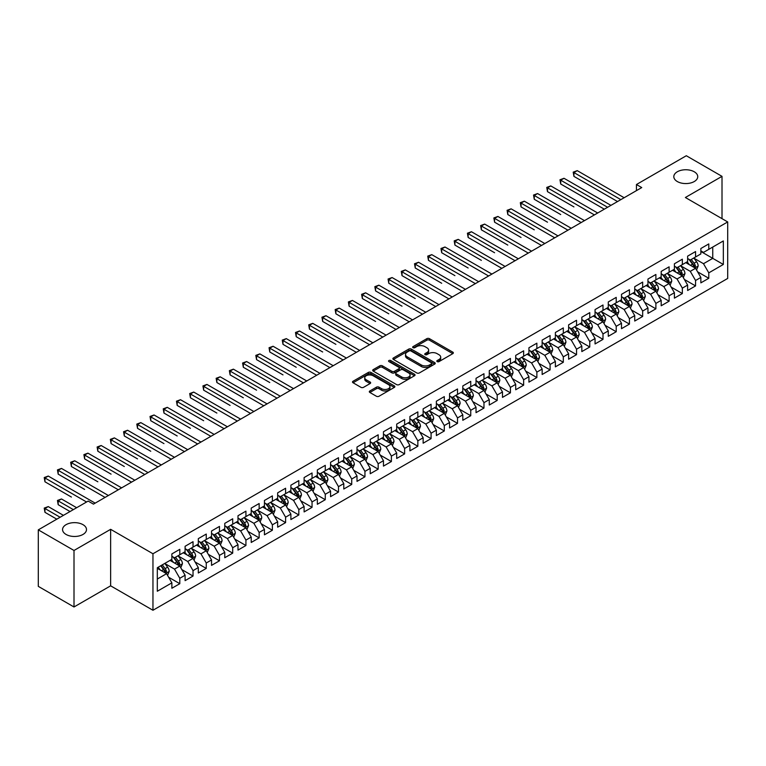 <?xml version="1.0" encoding="UTF-8"?>
<svg xmlns="http://www.w3.org/2000/svg" width="766" height="766" viewBox="0 0 766 766"><rect width="100%" height="100%" fill="white"/><g stroke="black" fill="none" stroke-linecap="round" stroke-linejoin="round"><path stroke-width="1.15" d="M437.195 361.609A1.283 0.737 0 0 0 439.014 361.609L452.802 353.643A1.838 1.063 0 0 0 453.338 352.896A1.838 1.063 0 0 0 452.802 352.14L429.439 338.658A1.838 1.063 0 0 0 426.844 338.658L413.046 346.615A1.283 0.737 0 0 0 412.673 347.142A1.283 0.737 0 0 0 413.046 347.668A1.283 0.737 0 0 0 414.866 347.668L416.647 346.634A5.879 3.39 0 0 1 424.958 346.634L426.901 347.754A5.879 3.39 0 0 1 428.625 350.158A5.879 3.39 0 0 1 426.901 352.551L425.12 353.586A1.283 0.737 0 0 0 424.747 354.112A1.283 0.737 0 0 0 425.12 354.639A1.283 0.737 0 0 0 426.94 354.639L428.721 353.605A5.879 3.39 0 0 1 437.032 353.605L438.975 354.725A5.879 3.39 0 0 1 440.699 357.128A5.879 3.39 0 0 1 438.975 359.522L437.195 360.556A1.283 0.737 0 0 0 436.812 361.083A1.283 0.737 0 0 0 437.195 361.609L437.195 360.556M82.996 524.672A11.969 6.913 0 0 0 69.955 523.168A11.969 6.913 0 0 0 62.563 529.555A11.969 6.913 0 0 0 66.067 534.448A11.969 6.913 0 0 0 79.118 535.941A11.969 6.913 0 0 0 86.501 529.555A11.969 6.913 0 0 0 82.996 524.672M694.245 171.776A11.969 6.913 0 0 0 681.194 170.272A11.969 6.913 0 0 0 673.812 176.659A11.969 6.913 0 0 0 677.316 181.542A11.969 6.913 0 0 0 690.357 183.045A11.969 6.913 0 0 0 697.749 176.659A11.969 6.913 0 0 0 694.245 171.776M369.854 390.966A1.838 1.063 0 0 0 369.317 391.713A1.838 1.063 0 0 0 369.854 392.46L376.412 396.252A1.838 1.063 0 0 0 379.007 396.252L394.327 387.405A1.838 1.063 0 0 0 394.863 386.658A1.838 1.063 0 0 0 394.327 385.901L370.955 372.42A1.838 1.063 0 0 0 368.36 372.42L353.04 381.257A1.838 1.063 0 0 0 352.504 382.004A1.838 1.063 0 0 0 353.04 382.761L360.958 387.328A1.838 1.063 0 0 0 363.563 387.328L370.112 383.546A1.838 1.063 0 0 0 370.648 382.799A1.838 1.063 0 0 0 370.112 382.043L366.186 379.783A4.912 2.834 0 0 1 364.75 377.772A4.912 2.834 0 0 1 367.776 375.158A4.912 2.834 0 0 1 373.128 375.771L388.515 384.647A4.912 2.834 0 0 1 389.951 386.658A4.912 2.834 0 0 1 386.916 389.272A4.912 2.834 0 0 1 381.573 388.659L379.007 387.184A1.838 1.063 0 0 0 376.412 387.184L369.854 390.966L369.854 392.46M74.005 550.476L74.005 606.978L110.639 585.827L110.639 529.325L74.005 550.476L38.3 529.861L88.157 501.079L93.442 504.133L641.736 187.574L636.45 184.52L636.45 190.629M110.639 529.325L152.961 553.761L727.7 221.939L727.7 278.441L152.961 610.263L152.961 553.761M722.012 218.655L722.012 176.352L685.378 197.504L727.7 221.939M722.012 176.352L686.307 155.737L636.45 184.52M416.781 372.937A1.838 1.063 0 0 0 419.375 372.937L434.695 364.099A1.838 1.063 0 0 0 435.232 363.352A1.838 1.063 0 0 0 434.695 362.596L411.332 349.105A1.838 1.063 0 0 0 408.728 349.105L393.418 357.952A1.838 1.063 0 0 0 392.872 358.699A1.838 1.063 0 0 0 393.418 359.455L416.781 372.937M389.454 361.887A1.283 0.737 0 0 1 390.756 362.059L414.483 375.761L399.191 384.599A1.838 1.063 0 0 1 396.596 384.599L373.233 371.108L379.783 367.345L379.783 365.822L373.233 369.605A1.838 1.063 0 0 0 372.688 370.351A1.838 1.063 0 0 0 373.233 371.108L373.233 369.605M379.783 367.345A1.838 1.063 0 0 1 382.378 367.345L382.378 365.822A1.838 1.063 0 0 0 379.783 365.822M382.378 365.822L391.857 371.29A1.838 1.063 0 0 0 394.452 371.29L398.799 368.781A1.838 1.063 0 0 0 399.335 368.034A1.838 1.063 0 0 0 398.799 367.278L388.937 361.59A1.283 0.737 0 0 1 388.563 361.064A1.283 0.737 0 0 1 389.348 360.374A1.283 0.737 0 0 1 390.756 360.537L414.511 374.248A1.838 1.063 0 0 1 415.048 375.005A1.838 1.063 0 0 1 414.511 375.752L414.511 374.248M700.852 251.487L712.753 258.353L712.753 247.054L723.334 240.945L708.789 249.343L708.789 243.923L700.852 248.51L700.852 253.929L695.566 256.983L695.566 251.564L687.629 256.141L687.629 261.56L682.343 264.615L682.343 259.195L674.406 263.772L674.406 269.201L669.111 272.256L669.111 266.827L661.182 271.413L661.182 276.832L655.888 279.887L655.888 274.467L647.959 279.044L647.959 284.464L642.664 287.518L642.664 282.099L634.727 286.685L634.727 292.105L629.441 295.159L629.441 289.74L621.504 294.316L621.504 299.736L616.218 302.79L616.218 297.371L608.281 301.957L608.281 307.377L602.995 310.431L602.995 305.002L595.058 309.588L595.058 315.008L589.763 318.062L589.763 312.643L581.834 317.22L581.834 322.639L576.539 325.694L576.539 320.274L568.611 324.861L568.611 330.28L563.316 333.334L563.316 327.915L555.379 332.492L555.379 337.911L550.093 340.966L550.093 335.546L542.156 340.133L542.156 345.552L536.87 348.607L536.87 343.178L528.933 347.764L528.933 353.183L523.647 356.238L523.647 350.818L515.71 355.395L515.71 360.824L510.424 363.869L510.424 358.45L502.486 363.036L502.486 368.456L497.191 371.51L497.191 366.091L489.263 370.667L489.263 376.087L483.968 379.141L483.968 373.722L476.031 378.308L476.031 383.728L470.745 386.782L470.745 381.363L462.808 385.94L462.808 391.359L457.522 394.413L457.522 388.994L449.585 393.571L449.585 399L444.299 402.054L444.299 396.625L436.361 401.212L436.361 406.631L431.076 409.686L431.076 404.266L423.138 408.843L423.138 414.262L417.843 417.317L417.843 411.897L409.915 416.484L409.915 421.903L404.62 424.958L404.62 419.538L396.692 424.115L396.692 429.535L391.397 432.589L391.397 427.169L383.46 431.746L383.46 437.175L378.174 440.23L378.174 434.801L370.237 439.387L370.237 444.807L364.951 447.861L364.951 442.442L357.013 447.018L357.013 452.438L351.728 455.492L351.728 450.073L343.79 454.659L343.79 460.079L338.495 463.133L338.495 457.714L330.567 462.291L330.567 467.71L325.272 470.764L325.272 465.345L317.344 469.922L317.344 475.351L312.049 478.405L312.049 472.976L304.112 477.563L304.112 482.982L298.826 486.037L298.826 480.617L290.889 485.194L290.889 490.613L285.603 493.668L285.603 488.248L277.665 492.835L277.665 498.254L272.38 501.309L272.38 495.889L264.442 500.466L264.442 505.886L259.147 508.94L259.147 503.521L251.219 508.097L251.219 513.526L245.924 516.581L245.924 511.152L237.996 515.738L237.996 521.158L232.701 524.212L232.701 518.793L224.764 523.37L224.764 528.789L219.478 531.843L219.478 526.424L211.54 531.01L211.54 536.43L206.255 539.484L206.255 534.065L198.317 538.642L198.317 544.061L193.032 547.115L193.032 541.696L185.094 546.282L185.094 551.702L179.799 554.756L179.799 549.327L171.871 553.914L171.871 559.333L157.317 567.73L157.317 591.247L171.871 582.849L166.576 573.686L157.317 568.343M723.334 240.945L723.334 264.462L708.789 272.859L703.494 263.705L693.91 258.161M697.615 271.834L708.789 278.288L708.789 272.859M708.789 278.288L700.852 282.865L700.852 277.445L695.566 280.5L690.271 271.336L680.687 265.802M684.392 279.466L695.566 285.919L695.566 280.5M695.566 285.919L687.629 290.496L687.629 285.076L682.343 288.131L677.048 278.968L667.464 273.433M671.169 287.106L682.343 293.55L682.343 288.131M682.343 293.55L674.406 298.137L674.406 292.717L669.111 295.772L663.825 286.608L654.241 281.074M657.937 294.738L669.111 301.191L669.111 295.772M669.111 301.191L661.182 305.768L661.182 300.349L655.888 303.403L650.602 294.24L641.008 288.705M644.713 302.369L655.888 308.822L655.888 303.403M655.888 308.822L647.959 313.409L647.959 307.98L642.664 311.034L637.379 301.881L627.785 296.337M631.49 310.01L642.664 316.463L642.664 311.034M642.664 316.463L634.727 321.04L634.727 315.621L629.441 318.675L624.146 309.512L614.562 303.978M618.267 317.641L629.441 324.095L629.441 318.675M629.441 324.095L621.504 328.671L621.504 323.252L616.218 326.306L610.923 317.143L601.339 311.609M605.044 325.282L616.218 331.726L616.218 326.306M616.218 331.726L608.281 336.312L608.281 330.893L602.995 333.947L597.7 324.784L588.116 319.25M591.821 332.913L602.995 339.367L602.995 333.947M602.995 339.367L595.058 343.944L595.058 338.524L589.763 341.579L584.477 332.415L574.893 326.881M578.589 340.544L589.763 346.998L589.763 341.579M589.763 346.998L581.834 351.584L581.834 346.165L576.539 349.21L571.254 340.056L561.66 334.512M565.365 348.185L576.539 354.639L576.539 349.21M576.539 354.639L568.611 359.216L568.611 353.796L563.316 356.851L558.031 347.687L548.437 342.153M552.142 355.817L563.316 362.27L563.316 356.851M563.316 362.27L555.379 366.857L555.379 361.428L550.093 364.482L544.808 355.319L535.214 349.784M538.919 363.457L550.093 369.901L550.093 364.482M550.093 369.901L542.156 374.488L542.156 369.068L536.87 372.123L531.575 362.96L521.991 357.425M525.696 371.089L536.87 377.542L536.87 372.123M536.87 377.542L528.933 382.119L528.933 376.7L523.647 379.754L518.352 370.591L508.768 365.056M512.473 378.72L523.647 385.174L523.647 379.754M523.647 385.174L515.71 389.76L515.71 384.34L510.424 387.395L505.129 378.232L495.545 372.688M499.24 386.361L510.424 392.814L510.424 387.395M510.424 392.814L502.486 397.391L502.486 391.972L497.191 395.026L491.906 385.863L482.321 380.329M486.017 393.992L497.191 400.446L497.191 395.026M497.191 400.446L489.263 405.032L489.263 399.603L483.968 402.657L478.683 393.494L469.089 387.96M472.794 401.633L483.968 408.087L483.968 402.657M483.968 408.087L476.031 412.663L476.031 407.244L470.745 410.298L465.46 401.135L455.866 395.601M459.571 409.264L470.745 415.718L470.745 410.298M470.745 415.718L462.808 420.295L462.808 414.875L457.522 417.93L452.227 408.766L442.643 403.232M446.348 416.905L457.522 423.349L457.522 417.93M457.522 423.349L449.585 427.935L449.585 422.516L444.299 425.57L439.004 416.407L429.42 410.873M433.125 424.536L444.299 430.99L444.299 425.57M444.299 430.99L436.361 435.567L436.361 430.147L431.076 433.202L425.781 424.038L416.197 418.504M419.892 432.168L431.076 438.621L431.076 433.202M431.076 438.621L423.138 443.208L423.138 437.779L417.843 440.833L412.558 431.67L402.973 426.135M406.669 439.808L417.843 446.262L417.843 440.833M417.843 446.262L409.915 450.839L409.915 445.419L404.62 448.474L399.335 439.311L389.741 433.776M393.446 447.44L404.62 453.893L404.62 448.474M404.62 453.893L396.692 458.47L396.692 453.051L391.397 456.105L386.112 446.942L376.518 441.408M380.223 455.081L391.397 461.525L391.397 456.105M391.397 461.525L383.46 466.111L383.46 460.692L378.174 463.746L372.879 454.583L363.295 449.048M367 462.712L378.174 469.165L378.174 463.746M378.174 469.165L370.237 473.742L370.237 468.323L364.951 471.377L359.656 462.214L350.072 456.68M353.777 470.343L364.951 476.797L364.951 471.377M364.951 476.797L357.013 481.383L357.013 475.954L351.728 479.009L346.433 469.855L336.849 464.311M340.544 477.984L351.728 484.438L351.728 479.009M351.728 484.438L343.79 489.014L343.79 483.595L338.495 486.649L333.21 477.486L323.625 471.952M327.321 485.615L338.495 492.069L338.495 486.649M338.495 492.069L330.567 496.646L330.567 491.226L325.272 494.281L319.987 485.117L310.393 479.583M314.098 493.256L325.272 499.7L325.272 494.281M325.272 499.7L317.344 504.287L317.344 498.867L312.049 501.922L306.764 492.758L297.17 487.224M300.875 500.887L312.049 507.341L312.049 501.922M312.049 507.341L304.112 511.918L304.112 506.498L298.826 509.553L293.531 500.39L283.947 494.855M287.652 508.519L298.826 514.972L298.826 509.553M298.826 514.972L290.889 519.559L290.889 514.13L285.603 517.184L280.308 508.03L270.724 502.486M274.429 516.16L285.603 522.613L285.603 517.184M285.603 522.613L277.665 527.19L277.665 521.77L272.38 524.825L267.085 515.662L257.5 510.127M261.206 523.791L272.38 530.244L272.38 524.825M272.38 530.244L264.442 534.821L264.442 529.402L259.147 532.456L253.862 523.293L244.277 517.759M247.973 531.432L259.147 537.876L259.147 532.456M259.147 537.876L251.219 542.462L251.219 537.043L245.924 540.097L240.639 530.934L231.045 525.399M234.75 539.063L245.924 545.516L245.924 540.097M245.924 545.516L237.996 550.093L237.996 544.674L232.701 547.728L227.416 538.565L217.822 533.031M221.527 546.694L232.701 553.148L232.701 547.728M232.701 553.148L224.764 557.734L224.764 552.315L219.478 555.36L214.183 546.206L204.599 540.662M208.304 554.335L219.478 560.789L219.478 555.36M219.478 560.789L211.54 565.365L211.54 559.946L206.255 563L200.96 553.837L191.376 548.303M195.081 561.966L206.255 568.42L206.255 563M206.255 568.42L198.317 572.997L198.317 567.577L193.032 570.632L187.737 561.468L178.152 555.934M181.858 569.607L193.032 576.051L193.032 570.632M193.032 576.051L185.094 580.638L185.094 575.218L179.799 578.273L174.514 569.109L164.929 563.575M168.625 577.238L179.799 583.692L179.799 578.273M179.799 583.692L171.871 588.269L171.871 582.849M171.871 556.279L174.514 557.811L179.799 554.756M157.317 579.029L166.576 573.686M185.094 548.648L187.737 550.17L193.032 547.115M174.514 569.109L179.799 566.055L170.014 560.406M185.094 575.218L179.799 566.055M198.317 541.007L200.96 542.539L206.255 539.484M187.737 561.468L193.032 558.414L183.246 552.765M198.317 567.577L193.032 558.414M211.54 533.375L214.183 534.898L219.478 531.843M200.96 553.837L206.255 550.783L196.469 545.133M211.54 559.946L206.255 550.783M224.764 525.744L227.416 527.267L232.701 524.212M214.183 546.206L219.478 543.151L209.692 537.502M224.764 552.315L219.478 543.151M237.996 518.103L240.639 519.635L245.924 516.581M227.416 538.565L232.701 535.511L222.916 529.861M237.996 544.674L232.701 535.511M251.219 510.472L253.862 511.994L259.147 508.94M240.639 530.934L245.924 527.879L236.139 522.23M251.219 537.043L245.924 527.879M264.442 502.831L267.085 504.363L272.38 501.309M253.862 523.293L259.147 520.238L249.362 514.589M264.442 529.402L259.147 520.238M277.665 495.2L280.308 496.722L285.603 493.668M267.085 515.662L272.38 512.607L262.585 506.958M277.665 521.77L272.38 512.607M290.889 487.559L293.531 489.091L298.826 486.037M280.308 508.03L285.603 504.976L275.817 499.317M290.889 514.13L285.603 504.976M304.112 479.928L306.764 481.46L312.049 478.405M293.531 500.39L298.826 497.335L289.041 491.686M304.112 506.498L298.826 497.335M317.344 472.296L319.987 473.819L325.272 470.764M306.764 492.758L312.049 489.704L302.264 484.055M317.344 498.867L312.049 489.704M330.567 464.656L333.21 466.188L338.495 463.133M319.987 485.117L325.272 482.063L315.487 476.414M330.567 491.226L325.272 482.063M343.79 457.024L346.433 458.547L351.728 455.492M333.21 477.486L338.495 474.432L328.71 468.782M343.79 483.595L338.495 474.432M357.013 449.383L359.656 450.915L364.951 447.861M346.433 469.855L351.728 466.8L341.933 461.142M357.013 475.954L351.728 466.8M370.237 441.752L372.879 443.284L378.174 440.23M359.656 462.214L364.951 459.16L355.165 453.51M370.237 468.323L364.951 459.16M383.46 434.121L386.112 435.643L391.397 432.589M372.879 454.583L378.174 451.528L368.389 445.879M383.46 460.692L378.174 451.528M396.692 426.48L399.335 428.012L404.62 424.958M386.112 446.942L391.397 443.887L381.612 438.238M396.692 453.051L391.397 443.887M409.915 418.849L412.558 420.371L417.843 417.317M399.335 439.311L404.62 436.256L394.835 430.607M409.915 445.419L404.62 436.256M423.138 411.208L425.781 412.74L431.076 409.686M412.558 431.67L417.843 428.625L408.058 422.966M423.138 437.779L417.843 428.625M436.361 403.577L439.004 405.099L444.299 402.054M425.781 424.038L431.076 420.984L421.281 415.335M436.361 430.147L431.076 420.984M449.585 395.945L452.227 397.468L457.522 394.413M439.004 416.407L444.299 413.353L434.514 407.704M449.585 422.516L444.299 413.353M462.808 388.305L465.46 389.837L470.745 386.782M452.227 408.766L457.522 405.712L447.737 400.063M462.808 414.875L457.522 405.712M476.031 380.673L478.683 382.196L483.968 379.141M465.46 401.135L470.745 398.081L460.96 392.431M476.031 407.244L470.745 398.081M489.263 373.032L491.906 374.564L497.191 371.51M478.683 393.494L483.968 390.44L474.183 384.791M489.263 399.603L483.968 390.44M502.486 365.401L505.129 366.924L510.424 363.869M491.906 385.863L497.191 382.809L487.406 377.159M502.486 391.972L497.191 382.809M515.71 357.77L518.352 359.292L523.647 356.238M505.129 378.232L510.424 375.177L500.629 369.528M515.71 384.34L510.424 375.177M528.933 350.129L531.575 351.661L536.87 348.607M518.352 370.591L523.647 367.536L513.862 361.887M528.933 376.7L523.647 367.536M542.156 342.498L544.808 344.02L550.093 340.966M531.575 362.96L536.87 359.905L527.085 354.256M542.156 369.068L536.87 359.905M555.379 334.857L558.031 336.389L563.316 333.334M544.808 355.319L550.093 352.264L540.308 346.615M555.379 361.428L550.093 352.264M568.611 327.226L571.254 328.748L576.539 325.694M558.031 347.687L563.316 344.633L553.531 338.984M568.611 353.796L563.316 344.633M581.834 319.594L584.477 321.117L589.763 318.062M571.254 340.056L576.539 337.002L566.754 331.352M581.834 346.165L576.539 337.002M595.058 311.954L597.7 313.486L602.995 310.431M584.477 332.415L589.763 329.361L579.977 323.712M595.058 338.524L589.763 329.361M608.281 304.322L610.923 305.845L616.218 302.79M597.7 324.784L602.995 321.73L593.21 316.08M608.281 330.893L602.995 321.73M621.504 296.681L624.146 298.213L629.441 295.159M610.923 317.143L616.218 314.089L606.433 308.439M621.504 323.252L616.218 314.089M634.727 289.05L637.379 290.573L642.664 287.518M624.146 309.512L629.441 306.457L619.656 300.808M634.727 315.621L629.441 306.457M647.959 281.409L650.602 282.941L655.888 279.887M637.379 301.881L642.664 298.826L632.879 293.177M647.959 307.98L642.664 298.826M661.182 273.778L663.825 275.31L669.111 272.256M650.602 294.24L655.888 291.185L646.102 285.536M661.182 300.349L655.888 291.185M674.406 266.147L677.048 267.669L682.343 264.615M663.825 286.608L669.111 283.554L659.325 277.905M674.406 292.717L669.111 283.554M687.629 258.506L690.271 260.038L695.566 256.983M677.048 278.968L682.343 275.913L672.558 270.264M687.629 285.076L682.343 275.913M700.852 250.875L703.494 252.397L708.789 249.343M690.271 271.336L695.566 268.282L685.781 262.633M700.852 277.445L695.566 268.282M38.3 529.861L38.3 586.363L74.005 606.978M110.639 585.827L152.961 610.263M703.494 263.705L712.753 258.353L723.334 264.462M437.702 361.782L438.975 361.054A5.879 3.39 0 0 0 440.699 358.651L440.699 357.128M428.625 350.158L428.625 351.68A5.879 3.39 0 0 1 426.901 354.084L425.637 354.821M452.773 353.653L429.439 340.181A1.838 1.063 0 0 0 426.844 340.181L413.563 347.85M434.667 364.109L411.332 350.637A1.838 1.063 0 0 0 408.728 350.637L393.437 359.465L393.418 357.952M431.45 363.869A1.283 0.737 0 0 0 431.823 363.352A1.283 0.737 0 0 0 431.45 362.825L410.94 350.981A1.283 0.737 0 0 0 409.121 350.981L407.234 352.073A5.879 3.39 0 0 0 405.52 354.466A5.879 3.39 0 0 0 407.234 356.86L421.262 364.961A5.879 3.39 0 0 0 429.563 364.961L431.45 363.869L431.45 365.401A1.283 0.737 0 0 0 431.823 364.875L431.823 363.352M405.52 354.466L405.52 355.999A5.879 3.39 0 0 0 407.234 358.392L407.234 356.86M431.45 365.401L429.563 366.483A5.879 3.39 0 0 1 421.262 366.483L407.234 358.392M382.378 367.345L391.857 372.822A1.838 1.063 0 0 0 394.452 372.822L398.799 370.304A1.838 1.063 0 0 0 399.335 369.557L399.335 368.034M401.69 376.968A4.912 2.834 0 0 0 407.043 377.581A4.912 2.834 0 0 0 410.069 374.967A4.912 2.834 0 0 0 408.632 372.956L403.213 369.834A1.838 1.063 0 0 0 400.618 369.834L396.271 372.343A1.838 1.063 0 0 0 395.735 373.09A1.838 1.063 0 0 0 396.271 373.837L401.69 376.968L401.69 378.5A4.912 2.834 0 0 0 407.043 379.113A4.912 2.834 0 0 0 410.069 376.489L410.069 374.967M395.735 373.09L395.735 374.622A1.838 1.063 0 0 0 396.271 375.369L396.271 373.837M401.69 378.5L396.271 375.369M389.951 386.658L389.951 388.18A4.912 2.834 0 0 1 386.916 390.804A4.912 2.834 0 0 1 381.573 390.191L379.007 388.707A1.838 1.063 0 0 0 376.412 388.707L369.882 392.479M364.75 377.772L364.75 379.304A4.912 2.834 0 0 0 366.186 381.305L366.186 379.783M370.093 383.555L366.186 381.305M394.298 387.414L370.955 373.942A1.838 1.063 0 0 0 368.36 373.942L353.069 382.77M696.543 269.977L698.18 265.974A4.96 2.863 -120 0 0 696.6 261.752L693.795 258.008M689.314 264.672L687.179 261.819M573.935 206.916L547.489 191.644L547.489 187.833L550.792 185.918L597.7 213.005M688.806 259.186L692.502 264.126A4.96 2.863 60 0 1 693.919 267.104L695.509 266.185A4.96 2.863 -120 0 0 694.092 263.207L691.277 259.454M689.678 259.693L693.144 264.318A2.528 1.455 60 0 1 693.603 265.084L695.509 266.185M620.843 199.639L573.935 172.561L577.248 170.646L624.146 197.733M617.54 201.554L573.935 176.381L573.935 172.561L573.207 172.139L577.248 170.646M573.935 176.381L573.207 172.139M683.32 277.608L684.957 273.615A4.96 2.863 -120 0 0 683.377 269.393L680.562 265.639M676.091 272.313L673.956 269.46M560.712 214.557L534.266 199.284L534.266 195.464L537.569 193.559L584.477 220.637M675.583 266.817L679.279 271.758A4.96 2.863 60 0 1 680.696 274.735L682.286 273.826A4.96 2.863 -120 0 0 680.859 270.838L678.054 267.095M676.455 267.324L679.921 271.959A2.528 1.455 60 0 1 680.38 272.725L682.286 273.826M670.097 285.249L671.734 281.246A4.96 2.863 -120 0 0 670.154 277.024L667.339 273.28M662.868 279.944L660.732 277.091M547.489 222.188L521.043 206.916L521.043 203.095L524.346 201.19L571.254 228.278M662.351 274.458L666.056 279.389A4.96 2.863 60 0 1 667.473 282.376L669.053 281.457A4.96 2.863 -120 0 0 667.636 278.479L664.831 274.726M663.222 274.956L666.698 279.59A2.528 1.455 60 0 1 667.157 280.356L669.053 281.457M607.62 207.28L560.712 180.192L564.015 178.286L610.923 205.365M604.317 209.185L560.712 184.012L560.712 180.192L559.984 179.771L564.015 178.286M560.712 184.012L559.984 179.771M594.397 214.911L546.761 187.411L550.792 185.918M547.489 191.644L546.761 187.411M656.864 292.88L658.511 288.878A4.96 2.863 -120 0 0 656.931 284.665L654.116 280.911M649.645 287.576L647.509 284.732M534.266 229.819L507.81 214.557L507.81 210.736L511.123 208.831L558.031 235.909M649.128 282.089L652.823 287.03A4.96 2.863 60 0 1 654.25 290.008L655.83 289.088A4.96 2.863 -120 0 0 654.413 286.111L651.607 282.357M649.999 282.597L653.475 287.231A2.528 1.455 60 0 1 653.934 287.997L655.83 289.088M643.641 300.521L645.288 296.519A4.96 2.863 -120 0 0 643.699 292.296L640.893 288.543M636.412 295.216L634.277 292.363M521.043 237.46L494.587 222.188L494.587 218.367L497.9 216.462L544.808 243.54M635.904 289.73L639.6 294.661A4.96 2.863 60 0 1 641.018 297.648L642.607 296.729A4.96 2.863 -120 0 0 641.19 293.742L638.384 289.998M636.776 290.228L640.242 294.862A2.528 1.455 60 0 1 640.702 295.628L642.607 296.729M581.174 222.542L533.538 195.043L537.569 193.559M534.266 199.284L533.538 195.043M567.951 230.183L520.315 202.684L524.346 201.19M521.043 206.916L520.315 202.684M630.418 308.152L632.055 304.15A4.96 2.863 -120 0 0 630.475 299.927L627.67 296.183M623.189 302.848L621.054 299.994M507.81 245.091L481.364 229.819L481.364 226.008L484.667 224.093L531.575 251.181M622.681 297.361L626.377 302.302A4.96 2.863 60 0 1 627.794 305.28L629.384 304.361A4.96 2.863 -120 0 0 627.967 301.383L625.152 297.629M623.553 297.869L627.019 302.493A2.528 1.455 60 0 1 627.478 303.259L629.384 304.361M554.718 237.814L507.082 210.315L511.123 208.831M507.81 214.557L507.082 210.315M617.195 315.784L618.832 311.791A4.96 2.863 -120 0 0 617.252 307.568L614.447 303.815M609.966 310.489L607.831 307.635M494.587 252.732L468.141 237.46L468.141 233.64L471.444 231.734L518.352 258.812M615.28 313.553L616.161 312.001A4.96 2.863 -120 0 0 614.744 309.014L611.929 305.27M610.33 305.5L613.796 310.134A2.528 1.455 60 0 1 614.255 310.9L616.161 312.001M609.458 304.992L613.154 309.933A4.96 2.863 60 0 1 614.571 312.911L614.677 313.198M541.495 245.455L493.859 217.946L497.9 216.462M494.587 222.188L493.859 217.946M603.972 323.424L605.609 319.422A4.96 2.863 -120 0 0 604.029 315.199L601.214 311.456M596.743 318.12L594.607 315.266M481.364 260.363L454.918 245.091L454.918 241.28L458.221 239.365L505.129 266.453M596.235 312.633L599.931 317.564A4.96 2.863 60 0 1 601.348 320.552L602.938 319.633A4.96 2.863 -120 0 0 601.511 316.655L598.706 312.901M597.107 313.131L600.573 317.766A2.528 1.455 60 0 1 601.032 318.532L602.938 319.633M590.749 331.056L592.386 327.053A4.96 2.863 -120 0 0 590.806 322.84L587.991 319.087M583.52 325.751L581.384 322.907M468.141 267.995L441.695 252.732L441.695 248.912L444.998 247.006L491.906 274.084M583.003 320.265L586.708 325.205A4.96 2.863 60 0 1 588.125 328.183L589.705 327.264A4.96 2.863 -120 0 0 588.288 324.286L585.483 320.533M583.874 320.772L587.35 325.406A2.528 1.455 60 0 1 587.809 326.172L589.705 327.264M577.526 338.696L579.163 334.694A4.96 2.863 -120 0 0 577.583 330.472L574.768 326.718M570.297 333.392L568.161 330.539M454.918 275.636L428.462 260.363L428.462 256.543L431.775 254.638L478.683 281.716M569.78 327.905L573.475 332.837A4.96 2.863 60 0 1 574.902 335.824L576.482 334.905A4.96 2.863 -120 0 0 575.065 331.927L572.259 328.174M570.651 328.403L574.127 333.038A2.528 1.455 60 0 1 574.586 333.804L576.482 334.905M564.293 346.328L565.94 342.325A4.96 2.863 -120 0 0 564.351 338.103L561.545 334.359M557.064 341.023L554.929 338.17M441.695 283.267L415.239 267.995L415.239 264.184L418.552 262.269L465.46 289.356M562.388 344.097L563.259 342.536A4.96 2.863 -120 0 0 561.842 339.558L559.036 335.805M557.428 336.044L560.894 340.669A2.528 1.455 60 0 1 561.354 341.445L563.259 342.536M556.556 335.537L560.252 340.477A4.96 2.863 60 0 1 561.67 343.455L561.775 343.743M551.07 353.959L552.707 349.966A4.96 2.863 -120 0 0 551.127 345.744L548.322 341.99M543.841 348.664L541.706 345.811M428.462 290.908L402.016 275.636L402.016 271.815L405.319 269.91L452.227 296.988M549.155 351.728L550.036 350.177A4.96 2.863 -120 0 0 548.619 347.19L545.804 343.446M544.205 343.675L547.671 348.31A2.528 1.455 60 0 1 548.13 349.076L550.036 350.177M543.333 343.178L547.029 348.109A4.96 2.863 60 0 1 548.446 351.087L548.552 351.374M537.847 361.6L539.484 357.598A4.96 2.863 -120 0 0 537.904 353.375L535.099 349.631M530.618 356.295L528.483 353.442M415.239 298.539L388.793 283.267L388.793 279.456L392.096 277.541L439.004 304.629M530.11 350.809L533.806 355.74A4.96 2.863 60 0 1 535.223 358.727L536.813 357.808A4.96 2.863 -120 0 0 535.396 354.83L532.581 351.077M530.982 351.307L534.448 355.941A2.528 1.455 60 0 1 534.907 356.707L536.813 357.808M524.624 369.231L526.261 365.229A4.96 2.863 -120 0 0 524.681 361.016L521.866 357.262M517.395 363.927L515.259 361.083M402.016 306.18L375.57 290.908L375.57 287.087L378.873 285.182L425.781 312.26M516.887 358.44L520.583 363.381A4.96 2.863 60 0 1 522 366.359L523.59 365.439A4.96 2.863 -120 0 0 522.163 362.462L519.358 358.708M517.759 358.948L521.225 363.582A2.528 1.455 60 0 1 521.684 364.348L523.59 365.439M511.401 376.872L513.038 372.87A4.96 2.863 -120 0 0 511.458 368.647L508.643 364.894M504.172 371.567L502.036 368.714M388.793 313.811L362.347 298.539L362.347 294.719L365.65 292.813L412.558 319.891M503.655 366.081L507.36 371.012A4.96 2.863 60 0 1 508.777 374L510.357 373.08A4.96 2.863 -120 0 0 508.94 370.102L506.135 366.349M504.526 366.579L508.002 371.213A2.528 1.455 60 0 1 508.461 371.979L510.357 373.08M498.178 384.503L499.815 380.501A4.96 2.863 -120 0 0 498.235 376.278L495.42 372.535M490.949 379.199L488.813 376.345M375.57 321.442L349.114 306.17L349.114 302.359L352.427 300.444L399.335 327.532M490.432 373.712L494.127 378.653A4.96 2.863 60 0 1 495.554 381.631L497.134 380.712A4.96 2.863 -120 0 0 495.717 377.734L492.911 373.98M491.303 374.22L494.779 378.844A2.528 1.455 60 0 1 495.238 379.62L497.134 380.712M484.945 392.144L486.592 388.142A4.96 2.863 -120 0 0 485.002 383.919L482.197 380.166M477.716 386.84L475.581 383.986M362.347 329.083L335.891 313.811L335.891 309.991L339.204 308.085L386.112 335.163M483.04 389.904L483.911 388.352A4.96 2.863 -120 0 0 482.494 385.365L479.688 381.621M478.08 381.851L481.546 386.485A2.528 1.455 60 0 1 482.005 387.251L483.911 388.352M477.208 381.353L480.904 386.284A4.96 2.863 60 0 1 482.321 389.262L482.427 389.549M471.722 399.775L473.359 395.773A4.96 2.863 -120 0 0 471.779 391.55L468.974 387.807M464.493 394.471L462.358 391.618M349.114 336.714L322.668 321.442L322.668 317.631L325.971 315.716L372.879 342.804M463.985 388.984L467.681 393.916A4.96 2.863 60 0 1 469.098 396.903L470.688 395.984A4.96 2.863 -120 0 0 469.271 393.006L466.456 389.252M464.857 389.492L468.323 394.117A2.528 1.455 60 0 1 468.782 394.883L470.688 395.984M458.499 407.407L460.136 403.404A4.96 2.863 -120 0 0 458.556 399.191L455.751 395.438M451.27 402.102L449.135 399.258M335.891 344.355L309.445 329.083L309.445 325.263L312.748 323.357L359.656 350.435M456.584 405.176L457.465 403.625A4.96 2.863 -120 0 0 456.048 400.637L453.233 396.893M451.634 397.123L455.1 401.757A2.528 1.455 60 0 1 455.559 402.523L457.465 403.625M450.762 396.616L454.458 401.556A4.96 2.863 60 0 1 455.875 404.534L455.981 404.821M445.276 415.048L446.913 411.045A4.96 2.863 -120 0 0 445.333 406.823L442.528 403.069M438.047 409.743L435.911 406.89M322.668 351.987L296.222 336.714L296.222 332.894L299.525 330.989L346.433 358.067M437.539 404.257L441.235 409.188A4.96 2.863 60 0 1 442.652 412.175L444.242 411.256A4.96 2.863 -120 0 0 442.815 408.278L440.01 404.525M438.411 404.754L441.877 409.389A2.528 1.455 60 0 1 442.336 410.155L444.242 411.256M432.053 422.679L433.69 418.676A4.96 2.863 -120 0 0 432.11 414.463L429.295 410.71M424.824 417.374L422.688 414.53M309.445 359.618L282.999 344.355L282.999 340.535L286.302 338.62L333.21 365.708M424.307 411.888L428.012 416.828A4.96 2.863 60 0 1 429.429 419.806L431.009 418.887A4.96 2.863 -120 0 0 429.592 415.909L426.786 412.156M425.178 412.395L428.654 417.02A2.528 1.455 60 0 1 429.113 417.796L431.009 418.887M418.83 430.32L420.467 426.317A4.96 2.863 -120 0 0 418.887 422.095L416.072 418.341M411.601 425.015L409.465 422.162M296.222 367.259L269.766 351.987L269.766 348.166L273.079 346.261L319.987 373.339M411.083 419.529L414.779 424.46A4.96 2.863 60 0 1 416.206 427.438L417.786 426.528A4.96 2.863 -120 0 0 416.369 423.541L413.563 419.797M411.955 420.027L415.431 424.661A2.528 1.455 60 0 1 415.89 425.427L417.786 426.528M405.597 437.951L407.244 433.949A4.96 2.863 -120 0 0 405.654 429.726L402.849 425.982M398.368 432.646L396.233 429.793M282.999 374.89L256.543 359.618L256.543 355.807L259.856 353.892L306.764 380.98M403.692 435.72L404.563 434.159A4.96 2.863 -120 0 0 403.146 431.181L400.34 427.428M398.732 427.667L402.207 432.292A2.528 1.455 60 0 1 402.657 433.058L404.563 434.159M397.86 427.16L401.556 432.101A4.96 2.863 60 0 1 402.973 435.078L403.079 435.366M392.374 445.582L394.011 441.58A4.96 2.863 -120 0 0 392.431 437.367L389.626 433.613M385.145 440.278L383.01 437.434M269.766 382.531L243.32 367.259L243.32 363.438L246.623 361.533L293.531 388.611M390.459 443.351L391.34 441.8A4.96 2.863 -120 0 0 389.923 438.813L387.108 435.069M385.509 435.299L388.975 439.933A2.528 1.455 60 0 1 389.434 440.699L391.34 441.8M384.637 434.791L388.333 439.732A4.96 2.863 60 0 1 389.75 442.71L389.856 442.997M379.151 453.223L380.788 449.221A4.96 2.863 -120 0 0 379.208 444.998L376.403 441.245M371.922 447.918L369.786 445.065M256.543 390.162L230.097 374.89L230.097 371.07L233.4 369.164L280.308 396.242M371.414 442.432L375.11 447.363A4.96 2.863 60 0 1 376.527 450.351L378.117 449.431A4.96 2.863 -120 0 0 376.7 446.454L373.885 442.7M372.286 442.93L375.752 447.564A2.528 1.455 60 0 1 376.211 448.33L378.117 449.431M365.928 460.854L367.565 456.852A4.96 2.863 -120 0 0 365.985 452.639L363.18 448.886M358.699 455.55L356.563 452.706M243.32 397.793L216.874 382.531L216.874 378.71L220.177 376.795L267.085 403.883M358.191 450.063L361.887 455.004A4.96 2.863 60 0 1 363.304 457.982L364.894 457.063A4.96 2.863 -120 0 0 363.477 454.085L360.662 450.331M359.062 450.571L362.529 455.205A2.528 1.455 60 0 1 362.988 455.971L364.894 457.063M352.705 468.495L354.342 464.493A4.96 2.863 -120 0 0 352.762 460.27L349.947 456.517M345.476 463.191L343.34 460.337M230.097 405.434L203.651 390.162L203.651 386.342L206.954 384.436L253.862 411.514M344.959 457.704L348.664 462.635A4.96 2.863 60 0 1 350.081 465.613L351.671 464.703A4.96 2.863 -120 0 0 350.244 461.716L347.438 457.972M345.83 458.202L349.306 462.836A2.528 1.455 60 0 1 349.765 463.602L351.671 464.703M339.482 476.126L341.119 472.124A4.96 2.863 -120 0 0 339.539 467.902L336.724 464.158M332.252 470.822L330.117 467.969M216.874 413.065L190.428 397.793L190.428 393.983L193.731 392.068L240.639 419.155M331.735 465.335L335.431 470.276A4.96 2.863 60 0 1 336.858 473.254L338.438 472.335A4.96 2.863 -120 0 0 337.021 469.357L334.215 465.604M332.607 465.843L336.082 470.468A2.528 1.455 60 0 1 336.542 471.234L338.438 472.335M528.272 253.086L480.636 225.587L484.667 224.093M481.364 229.819L480.636 225.587M515.049 260.718L467.413 233.218L471.444 231.734M468.141 237.46L467.413 233.218M501.826 268.359L454.19 240.859L458.221 239.365M454.918 245.091L454.19 240.859M488.603 275.99L440.967 248.49L444.998 247.006M441.695 252.732L440.967 248.49M475.37 283.631L427.734 256.122L431.775 254.638M428.462 260.363L427.734 256.122M462.147 291.262L414.511 263.763L418.552 262.269M415.239 267.995L414.511 263.763M448.924 298.903L401.288 271.394L405.319 269.91M402.016 275.636L401.288 271.394M435.701 306.534L388.065 279.035L392.096 277.541M388.793 283.267L388.065 279.035M422.478 314.165L374.842 286.666L378.873 285.182M375.57 290.908L374.842 286.666M409.255 321.806L361.619 294.307L365.65 292.813M362.347 298.539L361.619 294.307M396.022 329.437L348.386 301.938L352.427 300.444M349.114 306.17L348.386 301.938M382.799 337.078L335.163 309.569L339.204 308.085M335.891 313.811L335.163 309.569M369.576 344.71L321.94 317.21L325.971 315.716M322.668 321.442L321.94 317.21M356.353 352.341L308.717 324.841L312.748 323.357M309.445 329.083L308.717 324.841M343.13 359.982L295.494 332.482L299.525 330.989M296.222 336.714L295.494 332.482M329.907 367.613L282.271 340.114L286.302 338.62M282.999 344.355L282.271 340.114M316.674 375.254L269.048 347.745L273.079 346.261M269.766 351.987L269.048 347.745M303.451 382.885L255.815 355.386L259.856 353.892M256.543 359.618L255.815 355.386M290.228 390.516L242.592 363.017L246.623 361.533M243.32 367.259L242.592 363.017M277.005 398.157L229.369 370.658L233.4 369.164M230.097 374.89L229.369 370.658M263.782 405.788L216.146 378.289L220.177 376.795M216.874 382.531L216.146 378.289M326.249 483.758L327.896 479.765A4.96 2.863 -120 0 0 326.306 475.542L323.501 471.789M319.029 478.463L316.885 475.609M203.651 420.706L177.195 405.434L177.195 401.614L180.508 399.708L227.416 426.786M324.344 481.527L325.215 479.976A4.96 2.863 -120 0 0 323.798 476.988L320.992 473.244M319.384 473.474L322.859 478.108A2.528 1.455 60 0 1 323.309 478.874L325.215 479.976M318.512 472.967L322.208 477.907A4.96 2.863 60 0 1 323.625 480.885L323.731 481.172M250.559 413.429L202.923 385.92L206.954 384.436M203.651 390.162L202.923 385.92M313.026 491.399L314.663 487.396A4.96 2.863 -120 0 0 313.083 483.174L310.278 479.42M305.797 486.094L303.662 483.241M190.418 428.338L163.972 413.065L163.972 409.245L167.275 407.34L214.183 434.427M305.289 480.608L308.985 485.539A4.96 2.863 60 0 1 310.402 488.526L311.992 487.607A4.96 2.863 -120 0 0 310.575 484.629L307.76 480.876M306.161 481.105L309.627 485.74A2.528 1.455 60 0 1 310.086 486.506L311.992 487.607M237.326 421.061L189.7 393.561L193.731 392.068M190.428 397.793L189.7 393.561M299.803 499.03L301.44 495.028A4.96 2.863 -120 0 0 299.86 490.815L297.055 487.061M292.574 493.725L290.438 490.882M177.195 435.969L150.749 420.706L150.749 416.886L154.052 414.981L200.96 442.059M292.066 488.239L295.762 493.18A4.96 2.863 60 0 1 297.179 496.157L298.769 495.238A4.96 2.863 -120 0 0 297.352 492.26L294.537 488.507M292.938 488.746L296.404 493.381A2.528 1.455 60 0 1 296.863 494.147L298.769 495.238M224.103 428.692L176.467 401.192L180.508 399.708M177.195 405.434L176.467 401.192M286.58 506.671L288.217 502.668A4.96 2.863 -120 0 0 286.637 498.446L283.832 494.692M279.351 501.366L277.215 498.513M163.972 443.61L137.526 428.338L137.526 424.517L140.829 422.612L187.737 449.69M284.665 504.43L285.546 502.879A4.96 2.863 -120 0 0 284.129 499.892L281.314 496.148M279.714 496.378L283.181 501.012A2.528 1.455 60 0 1 283.64 501.778L285.546 502.879M278.843 495.88L282.539 500.811A4.96 2.863 60 0 1 283.956 503.789L284.052 504.076M210.88 436.333L163.244 408.833L167.275 407.34M163.972 413.065L163.244 408.833M273.357 514.302L274.994 510.3A4.96 2.863 -120 0 0 273.414 506.077L270.599 502.333M266.128 508.997L263.992 506.144M150.749 451.241L124.303 435.969L124.303 432.158L127.606 430.243L174.514 457.331M265.611 503.511L269.316 508.452A4.96 2.863 60 0 1 270.733 511.429L272.323 510.51A4.96 2.863 -120 0 0 270.896 507.532L268.09 503.779M266.491 504.018L269.958 508.643A2.528 1.455 60 0 1 270.417 509.409L272.323 510.51M197.657 443.964L150.021 416.465L154.052 414.981M150.749 420.706L150.021 416.465M260.134 521.933L261.771 517.94A4.96 2.863 -120 0 0 260.191 513.718L257.376 509.965M252.904 516.638L250.769 513.785M137.526 458.882L111.08 443.61L111.08 439.789L114.383 437.884L161.291 464.962M252.387 511.142L256.083 516.083A4.96 2.863 60 0 1 257.51 519.061L259.09 518.151A4.96 2.863 -120 0 0 257.673 515.164L254.867 511.42M253.259 511.65L256.734 516.284A2.528 1.455 60 0 1 257.194 517.05L259.09 518.151M184.434 451.605L136.798 424.096L140.829 422.612M137.526 428.338L136.798 424.096M246.901 529.574L248.548 525.572A4.96 2.863 -120 0 0 246.958 521.349L244.153 517.605M239.681 524.27L237.537 521.416M124.303 466.513L97.847 451.241L97.847 447.421L101.16 445.515L148.068 472.603M244.996 527.334L245.867 525.782A4.96 2.863 -120 0 0 244.45 522.805L241.644 519.051M240.036 519.281L243.511 523.915A2.528 1.455 60 0 1 243.961 524.681L245.867 525.782M239.164 518.783L242.86 523.714A4.96 2.863 60 0 1 244.277 526.702L244.383 526.989M171.211 459.236L123.575 431.737L127.606 430.243M124.303 435.969L123.575 431.737M233.678 537.205L235.315 533.203A4.96 2.863 -120 0 0 233.735 528.99L230.93 525.237M226.449 531.901L224.314 529.057M111.08 474.144L84.624 458.882L84.624 455.061L87.937 453.156L134.835 480.234M231.772 534.974L232.644 533.414A4.96 2.863 -120 0 0 231.227 530.436L228.412 526.682M226.813 526.922L230.279 531.556A2.528 1.455 60 0 1 230.738 532.322L232.644 533.414M225.941 526.414L229.637 531.355A4.96 2.863 60 0 1 231.054 534.333L231.16 534.62M157.988 466.867L110.352 439.368L114.383 437.884M111.08 443.61L110.352 439.368M220.455 544.846L222.092 540.844A4.96 2.863 -120 0 0 220.512 536.621L217.707 532.868M213.226 539.542L211.09 536.688M97.847 481.785L71.401 466.513L71.401 462.693L74.704 460.787L121.612 487.865M212.718 534.055L216.414 538.986A4.96 2.863 60 0 1 217.831 541.974L219.421 541.055A4.96 2.863 -120 0 0 218.004 538.077L215.189 534.323M213.59 534.553L217.056 539.187A2.528 1.455 60 0 1 217.515 539.953L219.421 541.055M144.755 474.508L97.119 447.009L101.16 445.515M97.847 451.241L97.119 447.009M207.232 552.477L208.869 548.475A4.96 2.863 -120 0 0 207.289 544.253L204.484 540.509M200.003 547.173L197.867 544.32M84.624 489.417L58.178 474.144L58.178 470.334L61.481 468.419L108.389 495.506M199.495 541.686L203.191 546.627A4.96 2.863 60 0 1 204.608 549.605L206.198 548.686A4.96 2.863 -120 0 0 204.781 545.708L201.965 541.955M200.366 542.194L203.833 546.819A2.528 1.455 60 0 1 204.292 547.594L206.198 548.686M131.532 482.14L83.896 454.64L87.937 453.156M84.624 458.882L83.896 454.64M194.009 560.109L195.646 556.116A4.96 2.863 -120 0 0 194.066 551.893L191.251 548.14M186.78 554.814L184.644 551.96M71.401 497.057L44.955 481.785L44.955 477.965L48.258 476.059L95.166 503.138M186.262 549.327L189.968 554.258A4.96 2.863 60 0 1 191.385 557.236L192.975 556.327A4.96 2.863 -120 0 0 191.548 553.339L188.742 549.595M187.143 549.825L190.61 554.46A2.528 1.455 60 0 1 191.069 555.226L192.975 556.327M118.309 489.78L70.673 462.271L74.704 460.787M71.401 466.513L70.673 462.271M180.786 567.75L182.423 563.747A4.96 2.863 -120 0 0 180.843 559.525L178.028 555.781M173.556 562.445L171.421 559.592M76.648 507.724L61.481 498.963L58.178 500.868L58.178 504.689L70.041 511.535M173.039 556.959L176.745 561.89A4.96 2.863 60 0 1 178.162 564.877L179.742 563.958A4.96 2.863 -120 0 0 178.325 560.98L175.519 557.227M173.911 557.457L177.386 562.091A2.528 1.455 60 0 1 177.846 562.857L179.742 563.958M58.178 504.689L57.45 500.457L73.344 509.629M57.45 500.457L61.481 498.963M105.086 497.412L57.45 469.912L61.481 468.419M58.178 474.144L57.45 469.912M167.553 575.381L169.2 571.379A4.96 2.863 -120 0 0 167.62 567.166L164.805 563.412M160.333 570.076L158.198 567.233M63.425 515.355L48.258 506.594L44.955 508.509L44.955 512.33L56.818 519.176M160.707 565.777L163.512 569.531A4.96 2.863 60 0 1 164.939 572.508L166.519 571.589A4.96 2.863 -120 0 0 165.102 568.611L162.296 564.858M161.052 565.576L164.163 569.732A2.528 1.455 60 0 1 164.623 570.498L166.519 571.589M44.955 512.33L44.227 508.088L60.121 517.261M44.227 508.088L48.258 506.594M86.568 501.998L44.227 477.544L48.258 476.059M44.955 481.785L44.227 477.544M438.975 361.054L438.975 359.522M425.12 354.639L425.12 353.586M426.901 354.084L426.901 352.551M413.046 347.668L413.046 346.615M426.844 340.181L426.844 338.658M429.439 340.181L429.439 338.658M452.802 353.643L452.802 352.14M408.728 350.637L408.728 349.105M411.332 350.637L411.332 349.105M434.695 364.099L434.695 362.596M421.262 366.483L421.262 364.961M429.563 366.483L429.563 364.961M391.857 372.822L391.857 371.29M394.452 372.822L394.452 371.29M398.799 370.304L398.799 368.781M390.756 362.059L390.756 360.537M376.412 388.707L376.412 387.184M379.007 388.707L379.007 387.184M381.573 390.191L381.573 388.659M370.112 383.546L370.112 382.043M353.04 382.761L353.04 381.257M368.36 373.942L368.36 372.42M370.955 373.942L370.955 372.42M394.327 387.405L394.327 385.901M694.944 267.918L698.152 266.07M694.092 263.207L696.6 261.752M690.434 265.314L692.502 264.126M681.721 275.559L684.928 273.711M680.859 270.838L683.377 269.393M677.201 272.955L679.279 271.758M668.498 283.19L671.696 281.342M667.636 278.479L670.154 277.024M663.978 280.586L666.056 279.389M655.265 290.831L658.473 288.974M654.413 286.111L656.931 284.665M650.755 288.227L652.823 287.03M642.042 298.462L645.25 296.614M641.19 293.742L643.699 292.296M637.532 295.858L639.6 294.661M628.819 306.103L632.027 304.246M627.967 301.383L630.475 299.927M624.309 303.489L626.377 302.302M615.596 313.734L618.804 311.886M614.744 309.014L617.252 307.568M611.086 311.13L613.154 309.933M602.373 321.366L605.58 319.518M601.511 316.655L604.029 315.199M597.853 318.761L599.931 317.564M589.15 329.007L592.348 327.149M588.288 324.286L590.806 322.84M584.63 326.402L586.708 325.205M575.917 336.638L579.125 334.79M575.065 331.927L577.583 330.472M571.407 334.033L573.475 332.837M562.694 344.279L565.902 342.421M561.842 339.558L564.351 338.103M558.184 341.665L560.252 340.477M549.471 351.91L552.679 350.062M548.619 347.19L551.127 345.744M544.961 349.306L547.029 348.109M536.248 359.541L539.456 357.693M535.396 354.83L537.904 353.375M531.738 356.937L533.806 355.74M523.025 367.182L526.232 365.325M522.163 362.462L524.681 361.016M518.505 364.578L520.583 363.381M509.802 374.813L513.009 372.965M508.94 370.102L511.458 368.647M505.282 372.209L507.36 371.012M496.569 382.454L499.777 380.597M495.717 377.734L498.235 376.278M492.059 379.85L494.127 378.653M483.346 390.085L486.554 388.238M482.494 385.365L485.002 383.919M478.836 387.481L480.904 386.284M470.123 397.717L473.331 395.869M469.271 393.006L471.779 391.55M465.613 395.112L467.681 393.916M456.9 405.358L460.107 403.5M456.048 400.637L458.556 399.191M452.39 402.753L454.458 401.556M443.677 412.989L446.884 411.141M442.815 408.278L445.333 406.823M439.167 410.385L441.235 409.188M430.454 420.63L433.661 418.772M429.592 415.909L432.11 414.463M425.934 418.025L428.012 416.828M417.221 428.261L420.429 426.413M416.369 423.541L418.887 422.095M412.711 425.657L414.779 424.46M403.998 435.892L407.206 434.044M403.146 431.181L405.654 429.726M399.488 433.288L401.556 432.101M390.775 443.533L393.983 441.676M389.923 438.813L392.431 437.367M386.265 440.929L388.333 439.732M377.552 451.164L380.759 449.316M376.7 446.454L379.208 444.998M373.042 448.56L375.11 447.363M364.329 458.805L367.536 456.948M363.477 454.085L365.985 452.639M359.819 456.201L361.887 455.004M351.106 466.437L354.313 464.589M350.244 461.716L352.762 460.27M346.586 463.832L348.664 462.635M337.873 474.068L341.081 472.22M337.021 469.357L339.539 467.902M333.363 471.463L335.431 470.276M324.65 481.709L327.858 479.861M323.798 476.988L326.306 475.542M320.14 479.104L322.208 477.907M311.427 489.34L314.635 487.492M310.575 484.629L313.083 483.174M306.917 486.736L308.985 485.539M298.204 496.981L301.411 495.123M297.352 492.26L299.86 490.815M293.694 494.376L295.762 493.18M284.981 504.612L288.188 502.764M284.129 499.892L286.637 498.446M280.471 502.008L282.539 500.811M271.758 512.253L274.965 510.395M270.896 507.532L273.414 506.077M267.238 509.639L269.316 508.452M258.535 519.884L261.733 518.036M257.673 515.164L260.191 513.718M254.015 517.28L256.083 516.083M245.302 527.515L248.51 525.668M244.45 522.805L246.958 521.349M240.792 524.911L242.86 523.714M232.079 535.156L235.286 533.299M231.227 530.436L233.735 528.99M227.569 532.552L229.637 531.355M218.856 542.788L222.063 540.94M218.004 538.077L220.512 536.621M214.346 540.183L216.414 538.986M205.633 550.428L208.84 548.571M204.781 545.708L207.289 544.253M201.123 547.814L203.191 546.627M192.41 558.06L195.617 556.212M191.548 553.339L194.066 551.893M187.89 555.455L189.968 554.258M179.187 565.691L182.385 563.843M178.325 560.98L180.843 559.525M174.667 563.087L176.745 561.89M165.954 573.332L169.162 571.474M165.102 568.611L167.62 567.166M161.444 570.727L163.512 569.531"/></g></svg>
